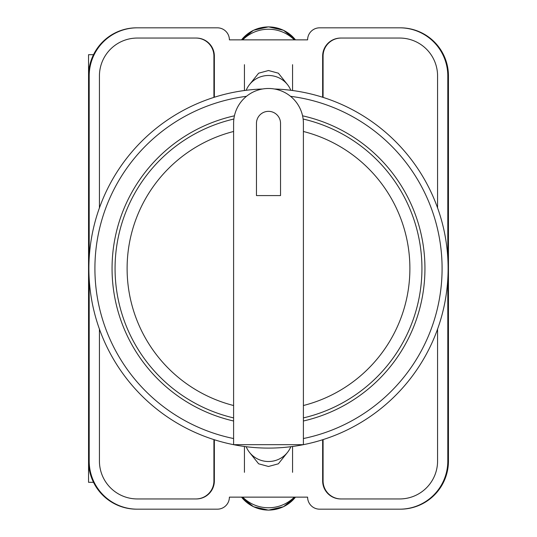 <?xml version="1.0" encoding="UTF-8"?>
<svg xmlns="http://www.w3.org/2000/svg" width="537" height="537" viewBox="0 0 537 537"><rect width="100%" height="100%" fill="white"/><g stroke="black" fill="none" stroke-linecap="round" stroke-linejoin="round"><path stroke-width="0.81" d="M249.631 452.55L258.633 463.807L268.5 466.478L278.367 463.807L287.369 452.55M287.369 84.45L278.367 73.193L268.5 70.522L258.633 73.193L249.631 84.45M447.804 278.898L447.804 461.041A48.135 48.135 0 0 1 399.669 509.177L319.643 509.177A12.036 12.036 0 0 1 307.607 497.141L229.393 497.141A12.036 12.036 0 0 1 217.357 509.177L137.331 509.177A48.135 48.135 0 0 1 89.196 461.041L89.196 278.898M89.196 258.102L89.196 75.959A48.135 48.135 0 0 1 137.331 27.823L217.357 27.823A12.036 12.036 0 0 1 229.393 39.859L307.607 39.859A12.036 12.036 0 0 1 319.643 27.823L399.669 27.823A48.135 48.135 0 0 1 447.804 75.959L447.804 258.102M437.574 329.094L437.574 461.041A37.905 37.905 0 0 1 399.669 498.947L340.7 498.947A18.05 18.05 0 0 1 322.65 480.897L322.65 439.743M214.35 439.743L214.35 480.897A18.05 18.05 0 0 1 196.3 498.947L137.331 498.947A37.905 37.905 0 0 1 99.426 461.041L99.426 329.094M437.574 207.906L437.574 75.959A37.905 37.905 0 0 0 399.669 38.053L340.7 38.053A18.05 18.05 0 0 0 322.65 56.103L322.65 97.257M214.35 97.257L214.35 56.103A18.05 18.05 0 0 0 196.3 38.053L137.331 38.053A37.905 37.905 0 0 0 99.426 75.959L99.426 207.906M137.331 27.823L136.687 27.823A48.135 48.135 0 0 0 88.551 75.959L88.551 461.041A48.135 48.135 0 0 0 136.687 509.177L137.331 509.177M399.669 509.177L400.313 509.177A48.135 48.135 0 0 0 448.449 461.041L448.449 75.959A48.135 48.135 0 0 0 400.313 27.823L399.669 27.823M400.119 27.823A48.135 48.135 0 0 1 448.254 75.959L448.254 461.041A48.135 48.135 0 0 1 400.119 509.177M136.881 509.177A48.135 48.135 0 0 1 88.746 461.041L88.746 75.959A48.135 48.135 0 0 1 136.881 27.823M195.998 38.053A18.05 18.05 0 0 1 214.048 56.103L214.048 97.351M322.952 97.351L322.952 56.103A18.05 18.05 0 0 1 341.002 38.053M214.048 439.649L214.048 480.897A18.05 18.05 0 0 1 195.998 498.947M322.952 439.649L322.952 480.897A18.05 18.05 0 0 0 341.002 498.947M213.921 439.608L213.921 480.897A18.05 18.05 0 0 1 195.871 498.947M341.129 498.947A18.05 18.05 0 0 1 323.079 480.897L323.079 439.608M195.871 38.053A18.05 18.05 0 0 1 213.921 56.103L213.921 97.392M323.079 97.392L323.079 56.103A18.05 18.05 0 0 1 341.129 38.053M246.174 446.71A24.064 23.628 0 0 0 268.5 461.511A24.064 23.628 0 0 0 290.826 446.71M294.276 497.141A36.1 35.435 180 0 1 242.724 497.141M246.174 90.29A24.064 23.628 0 0 1 268.5 75.489A24.064 23.628 0 0 1 290.826 90.29M294.276 39.859A36.1 35.435 180 0 0 242.724 39.859M88.551 439.81L88.551 482.313L93.512 482.313M93.512 54.687L88.551 54.687L88.551 97.19M274.467 88.994A179.6 179.6 0 0 1 448.08 271.48A179.6 179.6 0 0 1 268.5 448.1A179.6 179.6 0 0 1 88.92 271.48A179.6 179.6 0 0 1 262.533 88.994A179.6 179.6 0 0 0 88.92 271.48A179.6 179.6 0 0 0 268.5 448.1M234.434 115.817A156.435 156.435 0 0 0 233.602 420.995M303.398 420.995A156.435 156.435 0 0 0 302.566 115.817M233.602 123.382A34.898 34.898 0 0 1 268.5 88.484A34.898 34.898 0 0 1 303.398 123.382L303.398 444.683L233.602 444.683L233.602 123.382M303.123 119.026A153.428 153.428 0 0 1 303.398 417.907M280.536 123.382A12.036 12.036 0 0 0 268.5 111.347A12.036 12.036 0 0 0 256.464 123.382L256.464 195.582L280.536 195.582L280.536 123.382M233.602 417.907A153.428 153.428 0 0 1 233.877 119.026A153.428 153.428 0 0 0 233.602 417.907M241.536 497.141A34.167 33.542 0 0 0 295.464 497.141M241.536 39.859A34.167 33.542 0 0 1 295.464 39.859M303.398 438.541A173.585 173.585 0 0 0 290.537 96.318M246.463 96.318A173.585 173.585 0 0 0 233.602 438.541M303.398 405.522A141.399 141.399 0 0 0 303.398 131.478M233.602 131.478A141.399 141.399 0 0 0 233.602 405.522M244.436 446.482L244.436 472.325M292.564 446.482L292.564 472.325M241.522 497.141L253.498 506.727L268.5 510.15L283.502 506.727L295.478 497.141M292.564 90.518L292.564 64.675M244.436 90.518L244.436 64.675M241.522 39.859L253.498 30.273L268.5 26.85L283.502 30.273L295.478 39.859"/></g></svg>
